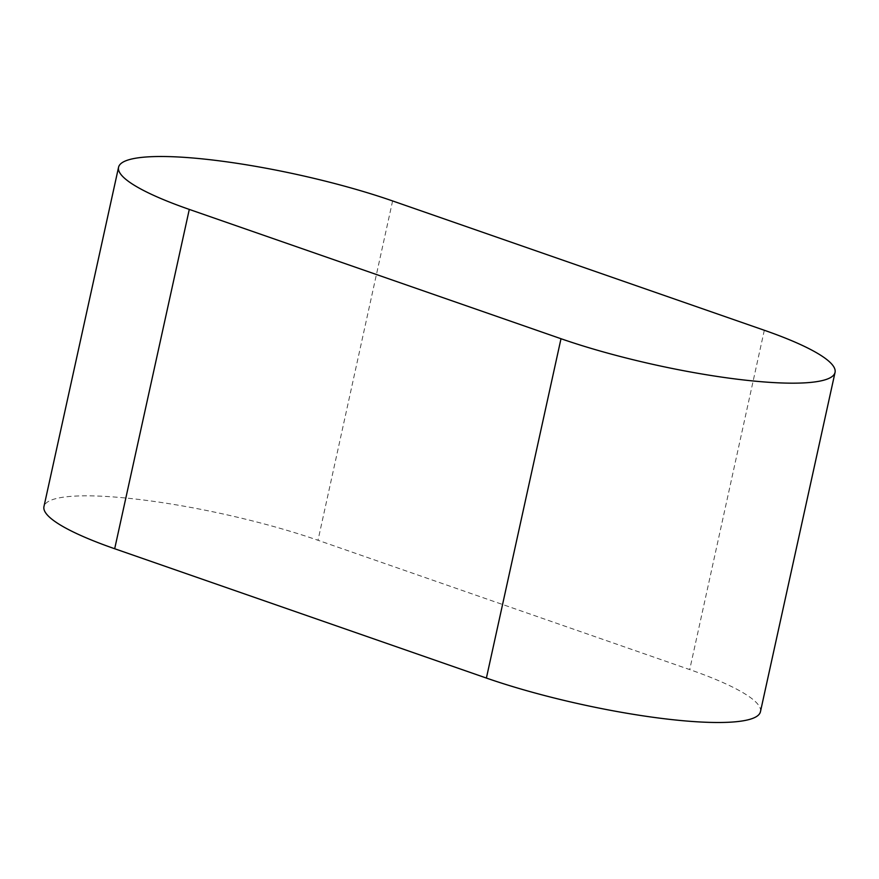 <?xml version="1.0" encoding="UTF-8"?>
<svg xmlns="http://www.w3.org/2000/svg" width="879" height="879" viewBox="0 0 879 879"><rect width="100%" height="100%" fill="white"/><g stroke="black" fill="none" stroke-linecap="round" stroke-linejoin="round"><path stroke-width="0.66" stroke-dasharray="4.39 3.3" d="M760.445 711.726A176.514 31.27 12.4 0 0 689.707 669.589L318 540.277A176.514 31.27 12.4 0 0 141.167 499.722A176.514 31.27 12.4 0 0 43.95 506.601M392.605 200.939L318 540.277M764.312 330.262L689.707 669.589"/><path stroke-width="1.32" d="M118.555 167.274L43.95 506.601A176.514 31.27 12.4 0 0 114.688 548.738L486.395 678.061A176.514 31.27 12.4 0 0 663.227 718.604A176.514 31.27 12.4 0 0 760.445 711.726L835.05 372.399A176.514 31.27 12.4 0 0 764.312 330.262L392.605 200.939A176.514 31.27 12.4 0 0 215.773 160.396A176.514 31.27 12.4 0 0 118.555 167.274A176.514 31.27 12.4 0 0 189.293 209.411L561 338.723A176.514 31.27 12.4 0 0 737.833 379.278A176.514 31.27 12.4 0 0 835.05 372.399M189.293 209.411L114.688 548.738M561 338.723L486.395 678.061"/></g></svg>
